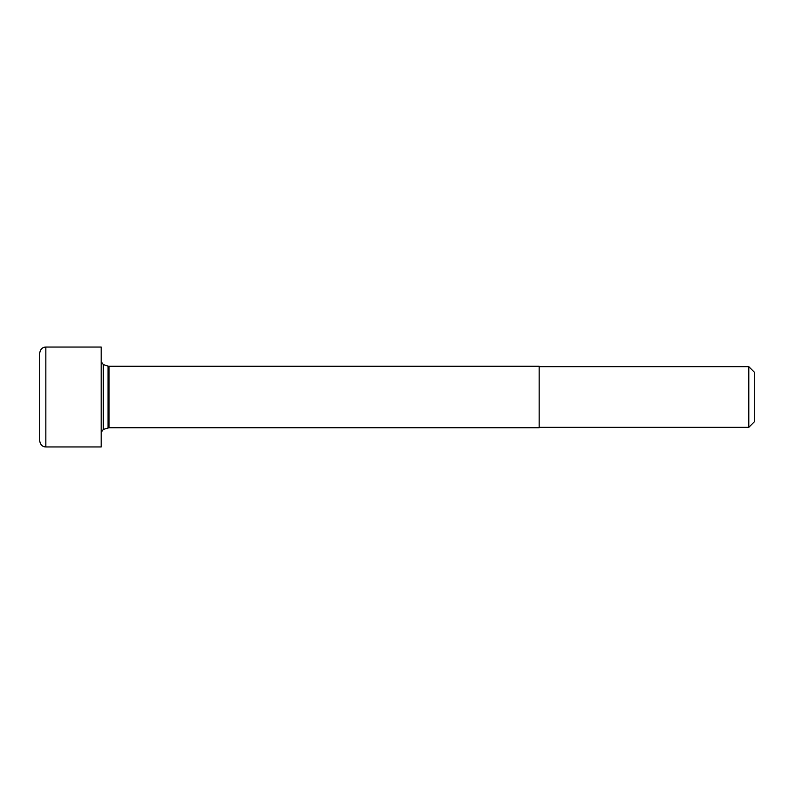 <?xml version="1.0" encoding="UTF-8"?>
<svg xmlns="http://www.w3.org/2000/svg" width="794" height="794" viewBox="0 0 794 794"><rect width="100%" height="100%" fill="white"/><g stroke="black" fill="none" stroke-linecap="round" stroke-linejoin="round"><path stroke-width="1.19" d="M539.156 366.649L748.792 366.649L748.792 427.351L539.156 427.351M109.006 427.738L539.156 427.738L539.156 366.262L109.006 366.262L109.006 427.738L103.299 429.425L101.175 432.343M39.7 397L39.7 440.799C40.494 446.436 44.93 447.002 44.464 446.784L45.844 446.943L45.844 347.057L44.464 347.216C44.93 346.998 40.494 347.564 39.7 353.201L39.7 397M45.844 347.057L101.175 347.057L101.175 446.943L45.844 446.943M748.792 366.649L754.3 372.158L754.3 421.842L748.792 427.351M108.063 427.887L108.063 366.113L103.299 364.575L103.299 429.425M103.299 364.575L101.175 361.657M108.063 366.113L109.006 366.262"/></g></svg>
